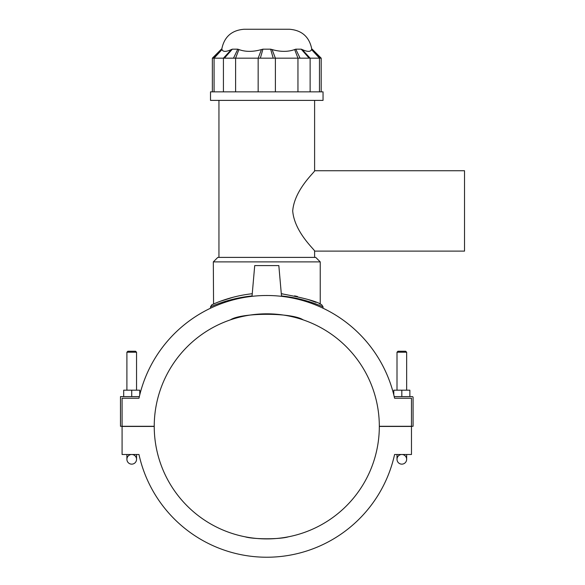 <?xml version="1.0" encoding="UTF-8"?>
<svg xmlns="http://www.w3.org/2000/svg" width="585" height="585" viewBox="0 0 585 585"><rect width="100%" height="100%" fill="white"/><g stroke="black" fill="none" stroke-linecap="round" stroke-linejoin="round"><path stroke-width="0.88" d="M227.389 320.938L229.313 320.236M230.41 319.856C241.451 312.456 292.098 312.456 303.14 319.856C292.098 312.456 241.451 312.456 230.41 319.856M306.167 320.938L304.237 320.236M227.389 298.884L220.143 301.348L233.444 297.165M213.562 304.003L213.32 261.89L320.236 261.89L320.236 304.112L319.571 303.827L320.236 304.112M316.068 302.372L308.405 299.593L316.068 302.372M297.568 296.536L294.555 295.856M282.826 293.904L281.297 293.728C303.886 297.867 317.216 301.487 321.289 304.58L321.721 304.77L321.289 304.58M464.527 170.732L464.527 251.119L314.606 251.119C315.695 250.577 294.496 232.684 292.705 210.929C294.496 189.167 315.695 171.273 314.606 170.732L464.527 170.732M321.194 58.171L312.193 49.169L311.63 49.169L320.258 58.171L321.194 58.171L321.194 91.852M213.298 58.171L221.927 49.169L221.364 49.169L212.362 58.171L309.136 58.171L301.216 49.169L302.174 49.557C307.505 51.955 310.62 51.955 311.52 49.557L311.63 49.169M309.136 58.171L320.258 58.171M301.216 49.169L295.769 49.169L300.054 58.171M273.202 58.171L270.628 49.169L272.091 49.557C280.529 51.955 288.054 51.955 294.657 49.557L295.769 49.169M270.628 49.169L262.921 49.169L260.354 58.171M233.503 58.171L237.788 49.169L238.899 49.557C245.503 51.955 253.02 51.955 261.458 49.557L262.921 49.169M237.788 49.169L232.333 49.169L224.421 58.171M221.927 49.169L222.029 49.557C222.936 51.955 226.051 51.955 231.375 49.557L232.333 49.169M320.236 261.89L315.732 257.393L217.817 257.393L213.32 261.89M311.79 49.169C309.363 36.892 301.911 30.252 289.436 29.25L244.12 29.25C231.638 30.252 224.187 36.892 221.759 49.169M266.775 91.852L323.044 91.852L323.044 100.393L210.505 100.393L210.505 91.852L266.775 91.852M291.988 536.05L291.513 536.153M288.493 536.789C280.032 539.436 253.517 539.436 245.056 536.789C253.517 539.436 280.032 539.436 288.493 536.789M241.568 536.05L242.036 536.153M252.259 293.728C228.34 296.273 210.936 305.319 211.85 304.763L210.505 306.825C210.293 307.023 228.004 298.365 252.062 295.944M281.487 295.952C305.553 298.372 323.249 307.023 323.044 306.825L323.044 308.215A130.864 130.864 0 0 1 393.785 394.846L393.785 390.188L409.866 390.188L409.866 396.623M321.194 304.536L321.721 304.77M131.727 396.623L131.727 390.188L139.764 390.188L139.764 394.846A130.864 130.864 0 0 1 210.505 308.215L210.505 306.825M394.582 454.501A130.864 130.864 0 0 1 138.974 454.501A130.864 130.864 0 0 0 394.582 454.501L411.474 454.501L411.474 426.443L379.321 426.443A112.539 112.539 0 0 1 266.775 538.909A112.539 112.539 0 0 1 154.235 426.443L122.082 426.443L122.082 454.501L138.974 454.501M122.082 426.282L154.235 426.282A112.539 112.539 0 0 1 266.775 313.823A112.539 112.539 0 0 1 379.321 426.282L411.474 426.282L411.474 398.231L394.582 398.231A130.864 130.864 0 0 0 138.974 398.231L122.082 398.231L122.082 426.282L120.473 426.282L120.473 396.623L139.34 396.623M138.974 398.231L122.082 398.231M394.217 396.623L412.279 396.623A0.804 0.804 0 0 1 413.083 397.427L413.083 426.282L411.474 426.282M411.474 398.231L394.582 398.231M401.829 396.623L401.829 390.188M252.025 296.332L254.716 265.59L278.833 265.59L281.524 296.332M131.727 454.501A4.826 4.826 0 0 0 126.901 459.32A4.826 4.826 0 0 0 131.727 464.146A4.826 4.826 0 0 0 136.546 459.32A4.826 4.826 0 0 0 131.727 454.501M126.901 454.501L126.901 459.32A4.826 4.826 0 0 0 131.727 464.146A4.826 4.826 0 0 0 136.546 459.32L136.546 454.501M131.727 390.188L123.684 390.188L123.684 396.623M136.546 390.188L136.546 352.221L126.901 352.221L126.901 390.188M126.901 352.221L127.866 351.256L135.581 351.256L136.546 352.221M406.648 352.221L405.683 351.256L397.968 351.256L397.003 352.221L406.648 352.221L406.648 390.188M401.829 454.501A4.826 4.826 0 0 1 406.648 459.32A4.826 4.826 0 0 1 401.829 464.146A4.826 4.826 0 0 1 397.003 459.32A4.826 4.826 0 0 1 401.829 454.501M406.648 454.501L406.648 459.32A4.826 4.826 0 0 1 401.829 464.146A4.826 4.826 0 0 1 397.003 459.32L397.003 454.501M311.52 49.557L319.476 58.171L319.476 91.852M310.13 91.852L310.13 58.171L302.174 49.557M294.657 49.557L297.955 58.171L297.955 91.852M275.389 91.852L275.389 58.171L272.091 49.557M261.458 49.557L258.161 58.171L258.161 91.852M235.601 91.852L235.601 58.171L238.899 49.557M231.375 49.557L223.419 58.171L223.419 91.852M214.073 91.852L214.073 58.171L222.029 49.557M212.362 58.171L212.362 91.852M314.606 257.393L314.606 251.119M314.606 170.732L314.606 100.393M218.944 257.393L218.944 100.393M323.044 306.825L321.706 304.763M397.003 352.221L397.003 390.188"/></g></svg>
